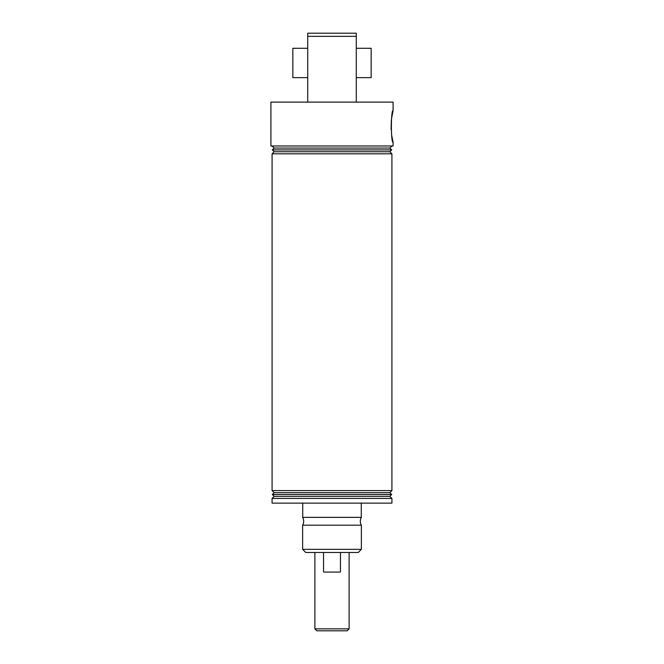 <?xml version="1.0" encoding="UTF-8"?>
<svg xmlns="http://www.w3.org/2000/svg" width="664" height="664" viewBox="0 0 664 664"><rect width="100%" height="100%" fill="white"/><g stroke="black" fill="none" stroke-linecap="round" stroke-linejoin="round"><path stroke-width="1" d="M361.374 525.191L302.626 525.191A7.835 7.835 0 0 0 302.626 517.364L361.374 517.364A7.835 7.835 0 0 0 361.374 525.191L361.374 549.344L358.236 552.481L305.764 552.481L302.626 549.344L361.374 549.344M391.669 135.265L393.088 142.262C390.839 143.208 390.839 109.593 393.088 110.539L391.436 119.329M391.312 120.441L391.096 129.505M302.626 525.191L302.626 549.344M393.088 110.539L393.088 102.123L270.912 102.123L270.912 145.98L393.088 145.98L393.088 142.262M391.918 145.98L389.843 148.064L274.157 148.064L272.082 145.98M274.157 148.064L272.315 149.898L391.685 149.898L389.843 148.064M391.685 149.898L389.843 151.741L274.157 151.741L272.315 149.898M274.157 151.741L272.082 153.816L272.082 490.605L391.918 490.605L389.843 492.68L274.157 492.68L272.082 490.605M389.843 151.741L391.918 153.816L272.082 153.816M274.157 492.68L272.315 494.522L391.685 494.522L389.843 492.68M391.685 494.522L389.843 496.357L274.157 496.357L272.315 494.522M274.157 496.357L272.082 498.432L272.082 503.138L391.918 503.138L391.918 498.432L272.082 498.432M389.843 496.357L391.918 498.432M391.918 153.816L391.918 490.605M356.277 33.2L356.277 36.329L307.722 36.329L307.722 33.2L356.277 33.2M307.722 36.329L307.722 102.123M356.277 102.123L356.277 36.329M347.156 630.8L316.844 630.8L314.885 628.841L349.115 628.841L347.156 630.8M323.551 552.481L323.551 572.061L340.449 572.061L340.449 552.481M307.722 48.281L292.841 48.281L292.841 77.646L307.722 77.646M356.277 77.646L371.159 77.646L371.159 48.281L356.277 48.281M361.274 503.138L361.274 517.364M302.726 503.138L302.726 517.364M349.115 552.481L349.115 628.841M314.885 552.481L314.885 628.841"/></g></svg>
